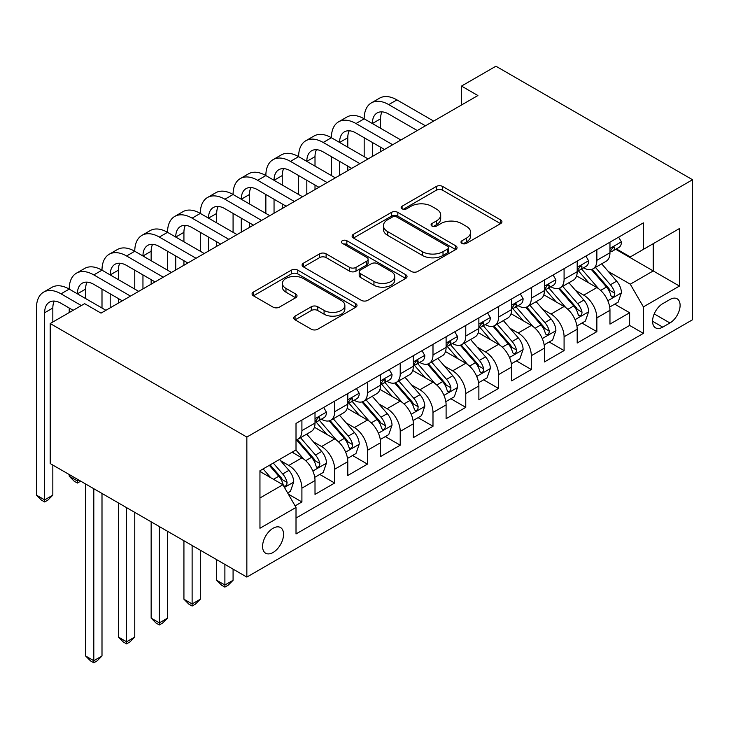 <?xml version="1.0" encoding="UTF-8"?>
<svg xmlns="http://www.w3.org/2000/svg" width="729" height="729" viewBox="0 0 729 729"><rect width="100%" height="100%" fill="white"/><g stroke="black" fill="none" stroke-linecap="round" stroke-linejoin="round"><path stroke-width="1.09" d="M461.922 243.368A3.18 1.841 0 0 0 466.432 243.368L500.604 223.63A4.547 2.624 0 0 0 501.944 221.771A4.547 2.624 0 0 0 500.604 219.921L442.703 186.487A4.547 2.624 0 0 0 436.27 186.487L402.089 206.216A3.18 1.841 0 0 0 401.16 207.519A3.18 1.841 0 0 0 402.089 208.822A3.18 1.841 0 0 0 406.6 208.822L411.019 206.271A14.562 8.402 0 0 1 431.604 206.271L436.434 209.05A14.562 8.402 0 0 1 440.699 214.991A14.562 8.402 0 0 1 436.434 220.942L432.005 223.493A3.18 1.841 0 0 0 431.076 224.796A3.18 1.841 0 0 0 432.005 226.09A3.18 1.841 0 0 0 436.516 226.09L440.936 223.539A14.562 8.402 0 0 1 461.521 223.539L466.35 226.327A14.562 8.402 0 0 1 470.615 232.269A14.562 8.402 0 0 1 466.35 238.21L461.922 240.761A3.18 1.841 0 0 0 460.992 242.064A3.18 1.841 0 0 0 461.922 243.368L461.922 240.761M273.065 552.482A14.835 8.566 120 0 0 282.752 539.405A14.835 8.566 120 0 0 280.483 527.523A14.835 8.566 120 0 0 273.065 528.261A14.835 8.566 120 0 0 263.379 541.328A14.835 8.566 120 0 0 265.648 553.211A14.835 8.566 120 0 0 273.065 552.482M295.054 316.122A4.547 2.624 0 0 0 293.723 317.981A4.547 2.624 0 0 0 295.054 319.831L311.301 329.216A4.547 2.624 0 0 0 317.735 329.216L355.688 307.301A4.547 2.624 0 0 0 357.019 305.442A4.547 2.624 0 0 0 355.688 303.583L297.787 270.158A4.547 2.624 0 0 0 291.354 270.158L253.391 292.074A4.547 2.624 0 0 0 252.061 293.924A4.547 2.624 0 0 0 253.391 295.783L273.02 307.109A4.547 2.624 0 0 0 279.453 307.109L295.701 297.733A4.547 2.624 0 0 0 297.031 295.874A4.547 2.624 0 0 0 295.701 294.024L285.968 288.402A12.165 7.026 0 0 1 282.405 283.435A12.165 7.026 0 0 1 289.914 276.938A12.165 7.026 0 0 1 303.173 278.469L341.3 300.476A12.165 7.026 0 0 1 344.863 305.442A12.165 7.026 0 0 1 337.345 311.93A12.165 7.026 0 0 1 324.086 310.408L317.735 306.745A4.547 2.624 0 0 0 311.301 306.745L295.054 316.122L295.054 319.831M692.55 179.735L495.92 66.211L461.503 86.077L477.896 95.535L101.012 313.124L84.628 303.665L50.21 323.53L246.849 437.063L692.55 179.735L692.55 319.749L246.849 577.076L246.849 437.063M411.338 271.452A4.547 2.624 0 0 0 417.772 271.452L455.734 249.537A4.547 2.624 0 0 0 457.065 247.678A4.547 2.624 0 0 0 455.734 245.828L397.834 212.394A4.547 2.624 0 0 0 391.4 212.394L353.437 234.31A4.547 2.624 0 0 0 352.107 236.169A4.547 2.624 0 0 0 353.437 238.028L411.338 271.452M343.614 244.051A3.18 1.841 0 0 1 346.84 244.497L346.84 240.716L405.716 274.705A4.547 2.624 0 0 1 407.046 276.564A4.547 2.624 0 0 1 405.716 278.423L367.753 300.33A4.547 2.624 0 0 1 361.32 300.33L303.419 266.905L303.419 263.187A4.547 2.624 0 0 0 302.088 265.046A4.547 2.624 0 0 0 303.419 266.905M303.419 263.187L319.666 253.81A4.547 2.624 0 0 1 326.1 253.81L349.583 267.37A4.547 2.624 0 0 0 356.016 267.37L366.787 261.146A4.547 2.624 0 0 0 368.118 259.287A4.547 2.624 0 0 0 366.787 257.428L342.338 243.322A3.18 1.841 0 0 1 341.409 242.019A3.18 1.841 0 0 1 343.377 240.315A3.18 1.841 0 0 1 346.84 240.716M295.108 505.89L301.906 501.962L288.301 494.107M280.565 460.692L288.793 465.439A18.535 10.707 60 0 1 301.906 488.148L315.01 480.575L315.01 494.39L334.675 483.035L319.767 474.433M313.342 441.774L321.571 446.522A18.535 10.707 60 0 1 334.675 469.23L347.788 461.657L347.788 475.472L367.452 464.118L352.535 455.507M346.111 422.847L354.34 427.604A18.535 10.707 60 0 1 367.452 450.303L380.556 442.74L380.556 456.545L400.221 445.2L385.313 436.589M378.889 403.93L387.117 408.677A18.535 10.707 60 0 1 400.221 431.386L413.334 423.813L413.334 437.628L432.99 426.274L418.082 417.662M411.657 385.003L419.886 389.76A18.535 10.707 60 0 1 432.99 412.459L446.102 404.896L446.102 418.71L465.767 407.356L450.859 398.745M444.426 366.086L452.654 370.833A18.535 10.707 60 0 1 465.767 393.542L478.871 385.978L478.871 399.784L498.536 388.429L483.628 379.827M477.203 347.168L485.432 351.916A18.535 10.707 60 0 1 498.536 374.624L511.649 367.052L511.649 380.866L531.313 369.512L516.396 360.901M509.972 328.241L518.201 332.998A18.535 10.707 60 0 1 531.313 355.697L544.417 348.134L544.417 361.948L564.082 350.594L549.174 341.983M542.75 309.324L550.978 314.071A18.535 10.707 60 0 1 564.082 336.78L577.195 329.207L577.195 343.022L596.86 331.668L596.86 317.862A18.535 10.707 -120 0 0 583.747 295.154L575.518 290.406M581.942 323.065L596.86 331.668M315.01 480.575A18.535 10.707 -120 0 0 301.906 457.876L292.074 452.199M347.788 461.657A18.535 10.707 -120 0 0 334.675 438.949L314.409 427.249M380.556 442.74A18.535 10.707 -120 0 0 367.452 420.032L347.186 408.331M413.334 423.813A18.535 10.707 -120 0 0 400.221 401.114L379.955 389.414M446.102 404.896A18.535 10.707 -120 0 0 432.99 382.187L412.723 370.487M478.871 385.978A18.535 10.707 -120 0 0 465.767 363.27L445.501 351.569M511.649 367.052A18.535 10.707 -120 0 0 498.536 344.352L478.27 332.643M544.417 348.134A18.535 10.707 -120 0 0 531.313 325.426L511.047 313.725M577.195 329.207A18.535 10.707 -120 0 0 564.082 306.508L543.816 294.808M669.933 299.51L662.725 303.665A14.37 8.292 120 0 0 653.339 316.331A14.37 8.292 120 0 0 655.544 327.84A14.37 8.292 120 0 0 662.725 327.13L669.933 322.965A14.37 8.292 120 0 0 679.328 310.308A14.37 8.292 120 0 0 677.123 298.79A14.37 8.292 120 0 0 669.933 299.51M259.952 497.989L282.898 484.739L296.01 507.448L296.01 533.938L643.388 333.372L643.388 306.882L630.284 284.182L608.287 271.48M296.01 507.448L259.952 528.261L259.952 470.743L296.01 449.93L296.01 423.44L643.388 222.874L643.388 249.364L679.437 228.551L679.437 286.069L643.388 306.882M321.398 419.175L321.571 419.275A18.535 10.707 60 0 0 330.838 420.196L343.942 412.623A18.535 10.707 -120 0 0 347.788 404.139L347.788 393.542M354.166 400.257L354.34 400.349A18.535 10.707 60 0 0 363.607 401.269L376.72 393.706A18.535 10.707 -120 0 0 380.556 385.213L380.556 374.624M386.944 381.331L387.117 381.431A18.535 10.707 60 0 0 396.385 382.351L409.488 374.779A18.535 10.707 -120 0 0 413.334 366.295L413.334 355.697M419.713 362.413L419.886 362.513A18.535 10.707 60 0 0 429.153 363.434L442.266 355.861A18.535 10.707 -120 0 0 446.102 347.378L446.102 336.78M452.481 343.496L452.654 343.587A18.535 10.707 60 0 0 461.931 344.507L475.035 336.944A18.535 10.707 -120 0 0 478.871 328.451L478.871 317.853M485.259 324.569L485.432 324.669A18.535 10.707 60 0 0 494.699 325.59L507.803 318.017A18.535 10.707 -120 0 0 511.649 309.533L511.649 298.936M518.027 305.651L518.201 305.752A18.535 10.707 60 0 0 527.468 306.663L540.581 299.1A18.535 10.707 -120 0 0 544.417 290.616L544.417 280.018M550.805 286.725L550.978 286.825A18.535 10.707 60 0 0 560.246 287.745L573.349 280.182A18.535 10.707 -120 0 0 577.195 271.689L577.195 261.091M296.01 518.046L629.628 325.426L629.628 312.75L609.963 324.104L609.963 310.29A18.535 10.707 -120 0 0 596.86 287.581L576.584 275.881M583.574 267.807L583.747 267.908A18.535 10.707 -120 0 0 593.014 268.828A18.535 10.707 -120 0 0 596.86 260.335L596.86 249.746M593.014 268.828L606.127 261.255A18.535 10.707 -120 0 0 609.963 252.772L609.963 242.174M301.906 420.032L301.906 430.629A18.535 10.707 60 0 1 298.07 439.113A18.535 10.707 60 0 1 296.01 439.86M298.07 439.113L311.174 431.541A18.535 10.707 -120 0 0 315.01 423.057L315.01 412.459M334.675 401.105L334.675 411.703A18.535 10.707 60 0 1 330.838 420.196M367.452 382.187L367.452 392.785A18.535 10.707 60 0 1 363.607 401.269M400.221 363.27L400.221 373.868A18.535 10.707 60 0 1 396.385 382.351M432.99 344.343L432.99 354.941A18.535 10.707 60 0 1 429.153 363.434M465.767 325.426L465.767 336.023A18.535 10.707 60 0 1 461.931 344.507M498.536 306.508L498.536 317.097A18.535 10.707 60 0 1 494.699 325.59M531.313 287.581L531.313 298.179A18.535 10.707 60 0 1 527.468 306.663M564.082 268.664L564.082 279.262A18.535 10.707 60 0 1 560.246 287.745M564.082 336.78L564.082 350.594M531.313 355.697L531.313 369.512M498.536 374.624L498.536 388.429M465.767 393.542L465.767 407.356M432.99 412.459L432.99 426.274M400.221 431.386L400.221 445.2M367.452 450.303L367.452 464.118M334.675 469.23L334.675 483.035M301.906 488.148L301.906 501.962M282.898 484.739L259.952 471.499M630.284 284.182L653.22 270.933L653.22 243.686L679.437 228.551M615.695 249.263L679.437 286.069M616.351 248.89L630.284 256.936L643.388 249.364M50.21 323.53L50.21 463.553L246.849 577.076M461.503 86.077L461.503 104.994M614.72 304.139L629.628 312.75M629.628 325.426L643.388 333.372M463.197 243.814L466.35 241.992A14.562 8.402 0 0 0 470.615 236.05L470.615 232.269M440.699 214.991L440.699 218.782A14.562 8.402 0 0 1 436.434 224.723L433.281 226.546M500.55 223.666L442.703 190.269A4.547 2.624 0 0 0 436.27 190.269L403.365 209.269M455.671 249.573L397.834 216.176A4.547 2.624 0 0 0 391.4 216.176L353.501 238.055M447.688 248.981A3.18 1.841 0 0 0 448.627 247.678A3.18 1.841 0 0 0 447.688 246.384L396.868 217.042A3.18 1.841 0 0 0 392.366 217.042L387.7 219.73A14.562 8.402 0 0 0 383.436 225.671A14.562 8.402 0 0 0 387.7 231.622L422.437 251.678A14.562 8.402 0 0 0 443.022 251.678L447.688 248.981L447.688 252.763A3.18 1.841 0 0 0 448.627 251.469L448.627 247.678M383.436 225.671L383.436 229.462A14.562 8.402 0 0 0 387.7 235.403L387.7 231.622M447.688 252.763L443.022 255.46A14.562 8.402 0 0 1 422.437 255.46L387.7 235.403M303.474 266.942L319.666 257.592L319.666 253.81M368.118 259.287L368.118 263.078A4.547 2.624 0 0 1 366.787 264.928L356.016 271.152A4.547 2.624 0 0 1 349.583 271.152L326.1 257.592A4.547 2.624 0 0 0 319.666 257.592M346.84 244.497L405.652 278.451M373.95 281.44A12.165 7.026 0 0 0 387.208 282.961A12.165 7.026 0 0 0 394.717 276.473A12.165 7.026 0 0 0 391.154 271.498L377.722 263.743A4.547 2.624 0 0 0 371.289 263.743L360.518 269.967A4.547 2.624 0 0 0 359.187 271.826A4.547 2.624 0 0 0 360.518 273.685L373.95 281.44L373.95 285.221A12.165 7.026 0 0 0 387.208 286.743A12.165 7.026 0 0 0 394.717 280.255L394.717 276.473M359.187 271.826L359.187 275.608A4.547 2.624 0 0 0 360.518 277.467L360.518 273.685M373.95 285.221L360.518 277.467M344.863 305.442L344.863 309.224A12.165 7.026 0 0 1 337.345 315.721A12.165 7.026 0 0 1 324.086 314.19L317.735 310.527A4.547 2.624 0 0 0 311.301 310.527L295.117 319.867M282.405 283.435L282.405 287.217A12.165 7.026 0 0 0 285.968 292.183L285.968 288.402M295.637 297.769L285.968 292.183M355.634 307.337L297.787 273.94A4.547 2.624 0 0 0 291.354 273.94L253.455 295.819M609.69 307.046L618.156 302.152L621.436 292.693A12.284 7.09 -120 0 0 616.652 281.157L601.68 263.825M598.673 288.784L581.56 268.974M588.941 283.016L579.008 271.516A29.433 16.995 -120 0 0 578.097 270.486M591.347 269.493L606.492 287.026A12.284 7.09 60 0 1 610.866 295.491L611.768 296.94L613.426 296.712L614.538 295.363L614.802 293.213A12.284 7.09 -120 0 0 610.419 284.757L595.447 267.415M592.24 269.201L608.505 288.046A6.26 3.609 60 0 1 610.091 290.497L614.802 293.213M618.648 237.162L621.436 241.982A12.284 7.09 60 0 1 618.894 247.423L612.661 251.013A12.284 7.09 -120 0 0 614.802 248.188L614.547 247.095L613.007 247.404L610.866 250.457A12.284 7.09 60 0 1 609.963 252.207M73.155 310.29L61.026 303.291A23.173 13.377 -120 0 0 49.444 302.143A23.173 13.377 -120 0 0 44.642 312.75L44.642 499.875L36.45 495.146L36.45 308.021A34.764 20.066 60 0 1 43.649 292.11L51.841 287.381A34.764 20.066 60 0 1 69.219 289.094A34.764 20.066 60 0 1 76.417 273.184L84.619 268.454A34.764 20.066 60 0 1 101.996 270.177A34.764 20.066 60 0 1 109.195 254.266L117.387 249.537A34.764 20.066 60 0 1 134.765 251.259A34.764 20.066 60 0 1 141.964 235.349L150.156 230.61A34.764 20.066 60 0 1 167.542 232.332A34.764 20.066 60 0 1 174.741 216.422L182.933 211.692A34.764 20.066 60 0 1 200.311 213.415A34.764 20.066 60 0 1 207.51 197.504L215.702 192.775A34.764 20.066 60 0 1 233.08 194.497A34.764 20.066 60 0 1 240.278 178.578L248.48 173.848A34.764 20.066 60 0 1 265.857 175.571A34.764 20.066 60 0 1 273.056 159.66L281.248 154.931A34.764 20.066 60 0 1 298.626 156.653A34.764 20.066 60 0 1 305.825 140.743L314.017 136.013A34.764 20.066 60 0 1 331.403 137.735A34.764 20.066 60 0 1 338.602 121.816L346.794 117.087A34.764 20.066 60 0 1 364.172 118.809A34.764 20.066 60 0 1 371.371 102.898L379.563 98.169A34.764 20.066 60 0 1 396.941 99.891L433.646 121.078M371.371 102.898A34.764 20.066 60 0 1 388.748 104.621L425.454 125.807M610.373 251.587L610.419 251.587A12.284 7.09 -120 0 0 612.661 251.013M417.261 130.537L388.748 114.079A23.173 13.377 -120 0 0 377.166 112.931A23.173 13.377 -120 0 0 372.364 123.538L380.556 118.809L380.556 128.268M382.005 111.865A23.173 13.377 -120 0 0 380.556 118.809M372.364 142.465L372.364 156.462M380.556 147.194L380.556 151.732M364.172 156.653L364.172 137.735M576.912 325.963L585.387 321.079L588.658 311.611A12.284 7.09 -120 0 0 583.874 300.084L568.902 282.743M565.904 307.702L548.791 287.891M556.163 301.934L546.231 290.434A29.433 16.995 -120 0 0 545.319 289.413M558.569 288.411L573.723 305.943A12.284 7.09 60 0 1 578.097 314.409L578.99 315.867L580.649 315.63L581.76 314.281L582.034 312.14A12.284 7.09 -120 0 0 577.65 303.674L562.679 286.342M559.462 288.128L575.737 306.964A6.26 3.609 60 0 1 577.313 309.415L582.034 312.14M544.144 344.89L552.609 339.996L555.89 330.538A12.284 7.09 -120 0 0 551.106 319.001L536.134 301.669M533.136 326.628L516.023 306.809M523.395 320.86L513.462 309.36A29.433 16.995 -120 0 0 512.551 308.331M525.8 307.337L540.945 324.87A12.284 7.09 60 0 1 545.328 333.326L546.221 334.784L547.88 334.547L548.992 333.199L549.256 331.057A12.284 7.09 -120 0 0 544.882 322.601L529.901 305.26M526.693 307.046L542.968 325.89A6.26 3.609 60 0 1 544.545 328.332L549.256 331.057M511.375 363.807L519.841 358.914L523.112 349.455A12.284 7.09 -120 0 0 518.337 337.928L503.356 320.587M500.358 345.546L483.245 325.735M490.617 339.778L480.684 328.278A29.433 16.995 -120 0 0 479.773 327.248M493.032 326.255L508.177 343.787A12.284 7.09 60 0 1 512.551 352.253L513.444 353.702L515.102 353.474L516.214 352.125L516.487 349.984A12.284 7.09 -120 0 0 512.104 341.518L497.132 324.186M493.916 325.963L510.191 344.808A6.26 3.609 60 0 1 511.767 347.259L516.487 349.984M478.598 382.725L487.072 377.841L490.344 368.373A12.284 7.09 -120 0 0 485.56 356.846L470.588 339.504M467.59 364.464L450.476 344.653M457.848 358.695L447.916 347.195A29.433 16.995 -120 0 0 447.005 346.175M460.254 345.172L475.399 362.714A12.284 7.09 60 0 1 479.782 371.17L480.675 372.628L482.334 372.391L483.445 371.043L483.71 368.901A12.284 7.09 -120 0 0 479.336 360.436L464.364 343.104M461.147 344.89L477.422 363.735A6.26 3.609 60 0 1 478.999 366.177L483.71 368.901M585.879 256.079L588.658 260.909A12.284 7.09 60 0 1 586.116 266.34L579.892 269.93A12.284 7.09 -120 0 0 582.034 267.106L581.769 266.012L580.238 266.322L578.097 269.375A12.284 7.09 60 0 1 577.195 271.124M338.602 121.816A34.764 20.066 60 0 1 355.98 123.538L364.172 118.809L400.877 140.004M355.98 123.538L392.685 144.734M577.605 270.514L577.65 270.514A12.284 7.09 -120 0 0 579.892 269.93M384.493 149.463L355.98 132.997A23.173 13.377 -120 0 0 344.389 131.849A23.173 13.377 -120 0 0 339.596 142.465L347.788 137.735L347.788 147.194M349.237 130.783A23.173 13.377 -120 0 0 347.788 137.735M339.596 161.382L339.596 175.379M347.788 166.112L347.788 170.65M331.403 175.571L331.403 156.653M553.101 275.006L555.89 279.827A12.284 7.09 60 0 1 553.347 285.258L547.124 288.857A12.284 7.09 -120 0 0 549.256 286.023L549.001 284.939L547.461 285.239L545.328 288.292A12.284 7.09 60 0 1 544.417 290.042M305.825 140.743A34.764 20.066 60 0 1 323.211 142.465L331.403 137.735L368.109 158.922M323.211 142.465L359.907 163.651M544.827 289.431L544.882 289.431A12.284 7.09 -120 0 0 547.124 288.857M351.715 168.381L323.211 151.924A23.173 13.377 -120 0 0 311.62 150.775A23.173 13.377 -120 0 0 306.818 161.382L315.01 156.653L315.01 166.112M316.468 149.709A23.173 13.377 -120 0 0 315.01 156.653M306.818 180.3L306.818 194.306M315.01 185.029L315.01 189.576M298.626 194.497L298.626 175.571M520.333 293.924L523.112 298.744A12.284 7.09 60 0 1 520.57 304.184L514.346 307.775A12.284 7.09 -120 0 0 516.487 304.95L516.223 303.856L514.692 304.166L512.551 307.219A12.284 7.09 60 0 1 511.649 308.968M273.056 159.66A34.764 20.066 60 0 1 290.434 161.382L298.626 156.653L335.331 177.84M290.434 161.382L327.139 182.569M512.059 308.349L512.104 308.349A12.284 7.09 -120 0 0 514.346 307.775M318.947 187.307L290.434 170.841A23.173 13.377 -120 0 0 278.852 169.693A23.173 13.377 -120 0 0 274.049 180.3L282.241 175.571L282.241 185.029M283.69 168.627A23.173 13.377 -120 0 0 282.241 175.571M274.049 199.227L274.049 213.223M282.241 203.956L282.241 208.494M265.857 213.415L265.857 194.497M487.555 312.841L490.344 317.671A12.284 7.09 60 0 1 487.801 323.102L481.577 326.701A12.284 7.09 -120 0 0 483.71 323.867L483.455 322.774L481.924 323.084L479.782 326.136A12.284 7.09 60 0 1 478.871 327.886M240.278 178.578A34.764 20.066 60 0 1 257.665 180.3L265.857 175.571L302.562 196.766M257.665 180.3L294.37 201.496M479.281 327.275L479.336 327.275A12.284 7.09 -120 0 0 481.577 326.701M286.178 206.225L257.665 189.768A23.173 13.377 -120 0 0 246.074 188.62A23.173 13.377 -120 0 0 241.281 199.227L249.473 194.497L249.473 203.956M250.922 187.544A23.173 13.377 -120 0 0 249.473 194.497M241.281 218.144L241.281 232.15M249.473 222.874L249.473 227.412M233.08 232.332L233.08 213.415M445.829 401.652L454.295 396.758L457.575 387.299A12.284 7.09 -120 0 0 452.791 375.763L437.819 358.431M434.812 383.39L417.699 363.571M425.08 377.622L415.147 366.122A29.433 16.995 -120 0 0 414.236 365.092M427.486 364.099L442.631 381.632A12.284 7.09 60 0 1 447.005 390.088L447.898 391.546L449.565 391.318L450.677 389.96L450.941 387.819A12.284 7.09 -120 0 0 446.558 379.362L431.586 362.021M428.379 363.807L444.644 382.652A6.26 3.609 60 0 1 446.23 385.094L450.941 387.819M454.787 331.768L457.575 336.588A12.284 7.09 60 0 1 455.033 342.019L448.8 345.619A12.284 7.09 -120 0 0 450.941 342.785L450.686 341.701L449.146 342.001L447.005 345.063A12.284 7.09 60 0 1 446.102 346.804M207.51 197.504A34.764 20.066 60 0 1 224.887 199.227L233.08 194.497L269.785 215.684M224.887 199.227L261.593 220.413M446.512 346.193L446.558 346.193A12.284 7.09 -120 0 0 448.8 345.619M253.4 225.143L224.887 208.685A23.173 13.377 -120 0 0 213.305 207.537A23.173 13.377 -120 0 0 208.503 218.144L216.695 213.415L216.695 222.874M218.144 206.471A23.173 13.377 -120 0 0 216.695 213.415M208.503 237.062L208.503 251.068M216.695 241.8L216.695 246.338M200.311 251.259L200.311 232.332M413.051 420.569L421.526 415.676L424.797 406.217A12.284 7.09 -120 0 0 420.013 394.69L405.042 377.349M402.043 402.308L384.93 382.497M392.302 396.54L382.37 385.04A29.433 16.995 -120 0 0 381.458 384.019M394.708 383.017L409.853 400.549A12.284 7.09 60 0 1 414.236 409.015L415.129 410.473L416.788 410.236L417.899 408.887L418.173 406.746A12.284 7.09 -120 0 0 413.79 398.28L398.818 380.948M395.601 382.734L411.876 401.57A6.26 3.609 60 0 1 413.452 404.021L418.173 406.746M224.887 564.401L224.887 585.023L233.08 580.293L233.08 569.13M233.08 580.293L228.168 585.214L224.887 587.109L221.616 585.214L216.695 580.293L216.695 559.672M216.695 580.293L224.887 585.023L224.887 587.109M422.018 350.685L424.797 355.506A12.284 7.09 60 0 1 422.255 360.946L416.031 364.536A12.284 7.09 -120 0 0 418.173 361.712L417.908 360.618L416.377 360.928L414.236 363.981A12.284 7.09 60 0 1 413.334 365.73M174.741 216.422A34.764 20.066 60 0 1 192.119 218.144L200.311 213.415L237.016 234.601M192.119 218.144L228.824 239.34M413.744 365.111L413.79 365.111A12.284 7.09 -120 0 0 416.031 364.536M220.632 244.069L192.119 227.603A23.173 13.377 -120 0 0 180.528 226.455A23.173 13.377 -120 0 0 175.735 237.062L183.927 232.332L183.927 241.8M185.376 225.389A23.173 13.377 -120 0 0 183.927 232.332M175.735 255.988L175.735 269.985M183.927 260.718L183.927 265.256M167.542 270.177L167.542 251.259M380.283 439.487L388.748 434.602L392.029 425.144A12.284 7.09 -120 0 0 387.245 413.607L372.273 396.275M369.275 421.225L352.162 401.415M359.534 415.457L349.601 403.957A29.433 16.995 -120 0 0 348.69 402.937M361.939 401.934L377.084 419.476A12.284 7.09 60 0 1 381.467 427.932L382.361 429.39L384.019 429.153L385.131 427.805L385.395 425.663A12.284 7.09 -120 0 0 381.021 417.207L366.04 399.866M362.832 401.652L379.107 420.496A6.26 3.609 60 0 1 380.684 422.938L385.395 425.663M192.119 545.474L192.119 603.949L200.311 599.22L200.311 550.204M200.311 599.22L195.399 604.131L192.119 606.027L188.838 604.131L183.927 599.22L183.927 540.745M183.927 599.22L192.119 603.949L192.119 606.027M389.24 369.603L392.029 374.433A12.284 7.09 60 0 1 389.486 379.864L383.263 383.463A12.284 7.09 -120 0 0 385.395 380.629L385.14 379.545L383.6 379.845L381.467 382.898A12.284 7.09 60 0 1 380.556 384.648M141.964 235.349A34.764 20.066 60 0 1 159.35 237.062L167.542 232.332L204.248 253.528M159.35 237.062L196.046 258.257M380.966 384.037L381.021 384.037A12.284 7.09 -120 0 0 383.263 383.463M187.854 262.987L159.35 246.53A23.173 13.377 -120 0 0 147.759 245.381A23.173 13.377 -120 0 0 142.957 255.988L151.149 251.259L151.149 260.718M152.607 244.306A23.173 13.377 -120 0 0 151.149 251.259M142.957 274.906L142.957 288.912M151.149 279.635L151.149 284.182M134.765 289.094L134.765 270.177M347.514 458.413L355.98 453.52L359.251 444.061A12.284 7.09 -120 0 0 354.476 432.525L339.495 415.193M336.497 440.152L319.384 420.332M326.756 434.384L316.823 422.884A29.433 16.995 -120 0 0 315.912 421.854M329.171 420.861L344.316 438.393A12.284 7.09 60 0 1 348.69 446.859L349.583 448.308L351.241 448.08L352.353 446.722L352.626 444.581A12.284 7.09 -120 0 0 348.243 436.124L333.271 418.783M330.055 420.569L346.33 439.414A6.26 3.609 60 0 1 347.906 441.865L352.626 444.581M159.35 526.557L159.35 622.867L167.542 618.137L167.542 531.286M167.542 618.137L162.622 623.058L159.35 624.944L156.07 623.058L151.149 618.137L151.149 521.827M151.149 618.137L159.35 622.867L159.35 624.944M356.472 388.53L359.251 393.35A12.284 7.09 60 0 1 356.709 398.781L350.485 402.381A12.284 7.09 -120 0 0 352.626 399.556L352.362 398.462L350.831 398.763L348.69 401.825A12.284 7.09 60 0 1 347.788 403.565M109.195 254.266A34.764 20.066 60 0 1 126.573 255.988L134.765 251.259L171.47 272.446M126.573 255.988L163.278 277.175M348.198 402.955L348.243 402.955A12.284 7.09 -120 0 0 350.485 402.381M155.086 281.904L126.573 265.447A23.173 13.377 -120 0 0 114.991 264.299A23.173 13.377 -120 0 0 110.188 274.906L118.38 270.177L118.38 279.635M119.829 263.233A23.173 13.377 -120 0 0 118.38 270.177M110.188 293.833L110.188 307.829M118.38 298.562L118.38 303.1M101.996 308.021L101.996 289.094M314.737 477.331L323.211 472.447L326.483 462.979A12.284 7.09 -120 0 0 321.699 451.451L306.727 434.11M303.729 459.07L295.883 449.993M293.987 453.301L292.712 451.825M296.393 439.778L311.538 457.311A12.284 7.09 60 0 1 315.921 465.776L316.814 467.234L318.473 466.997L319.584 465.649L319.849 463.507A12.284 7.09 -120 0 0 315.475 455.042L300.503 437.71M297.286 439.496L313.561 458.331A6.26 3.609 60 0 1 315.138 460.783L319.849 463.507M126.573 507.639L126.573 641.784L134.765 637.055L134.765 512.369M134.765 637.055L129.853 641.976L126.573 643.871L123.292 641.976L118.38 637.055L118.38 502.91M118.38 637.055L126.573 641.784L126.573 643.871M287.645 492.968L290.434 491.364L293.714 481.905A12.284 7.09 -120 0 0 288.93 470.369L279.499 459.452M270.705 477.695L263.114 468.911M261.219 472.219L259.952 470.761M269.338 465.321L278.77 476.237A12.284 7.09 60 0 1 283.144 484.694L284.037 486.152L285.704 485.915L286.807 484.566L287.08 482.425A12.284 7.09 -120 0 0 282.697 473.968L273.275 463.052M270.104 464.883L280.783 477.258A6.26 3.609 60 0 1 282.36 479.7L287.08 482.425M93.804 488.712L93.804 660.711L101.996 655.982L101.996 493.442M101.996 655.982L97.075 660.902L93.804 662.789L90.524 660.902L85.612 655.982L85.612 483.983M85.612 655.982L93.804 660.711L93.804 662.789M323.694 407.447L326.483 412.268A12.284 7.09 60 0 1 323.94 417.708L317.716 421.298A12.284 7.09 -120 0 0 319.849 418.473L319.594 417.38L318.063 417.69L315.921 420.742A12.284 7.09 60 0 1 315.01 422.492M76.417 273.184A34.764 20.066 60 0 1 93.804 274.906L101.996 270.177L138.701 291.372M93.804 274.906L130.509 296.102M315.42 421.872L315.475 421.872A12.284 7.09 -120 0 0 317.716 421.298M122.317 300.831L93.804 284.365A23.173 13.377 -120 0 0 82.213 283.216A23.173 13.377 -120 0 0 77.42 293.833L85.612 289.094L85.612 298.562M87.061 282.15A23.173 13.377 -120 0 0 85.612 289.094M77.42 479.254L77.42 480.958L78.887 480.11M80.691 481.149L77.42 483.045L74.139 481.149L69.219 476.228L69.219 474.524M69.219 312.559L69.219 308.021M69.219 476.228L77.42 480.958L77.42 483.045M43.649 292.11A34.764 20.066 60 0 1 61.026 293.833L69.219 289.094L105.924 310.29M61.026 293.833L81.347 305.56M54.283 301.068A23.173 13.377 -120 0 0 52.834 308.021L52.834 322.018M52.834 495.146L47.923 500.067L44.642 501.962L44.642 499.875L52.834 495.146L52.834 465.066M44.642 501.962L41.362 500.067L36.45 495.146M288.793 465.439L301.906 457.876M321.571 446.522L334.675 438.949M354.34 427.604L367.452 420.032M387.117 408.677L400.221 401.114M419.886 389.76L432.99 382.187M452.654 370.833L465.767 363.27M485.432 351.916L498.536 344.352M518.201 332.998L531.313 325.426M550.978 314.071L564.082 306.508M583.747 295.154L596.86 287.581M596.86 260.335L609.963 252.772M301.906 430.629L315.01 423.057M334.675 411.703L347.788 404.139M367.452 392.785L380.556 385.213M400.221 373.868L413.334 366.295M432.99 354.941L446.102 347.378M465.767 336.023L478.871 328.451M498.536 317.097L511.649 309.533M531.313 298.179L544.417 290.616M564.082 279.262L577.195 271.689M596.86 317.862L609.963 310.29M654.223 313.898L669.933 322.965M652.564 321.261L662.725 327.13M466.35 241.992L466.35 238.21M432.005 226.09L432.005 223.493M436.434 224.723L436.434 220.942M402.089 208.822L402.089 206.216M436.27 190.269L436.27 186.487M442.703 190.269L442.703 186.487M500.604 223.63L500.604 219.921M353.437 238.028L353.437 234.31M391.4 216.176L391.4 212.394M397.834 216.176L397.834 212.394M455.734 249.537L455.734 245.828M422.437 255.46L422.437 251.678M443.022 255.46L443.022 251.678M326.1 257.592L326.1 253.81M349.583 271.152L349.583 267.37M356.016 271.152L356.016 267.37M366.787 264.928L366.787 261.146M405.716 278.423L405.716 274.705M311.301 310.527L311.301 306.745M317.735 310.527L317.735 306.745M324.086 314.19L324.086 310.408M295.701 297.733L295.701 294.024M253.391 295.783L253.391 292.074M291.354 273.94L291.354 270.158M297.787 273.94L297.787 270.158M355.688 307.301L355.688 303.583M607.813 300.749L621.354 292.93M610.419 284.757L616.652 281.157M600.632 290.406L606.492 287.026M621.354 241.846L609.963 248.416M396.941 99.891L388.748 104.621M613.217 247.268L614.802 248.188M575.044 319.666L588.576 311.848M577.65 303.674L583.874 300.084M567.864 309.333L573.723 305.943M542.267 338.584L555.808 330.775M544.882 322.601L551.106 319.001M535.086 328.25L540.945 324.87M509.498 357.511L523.039 349.692M512.104 341.518L518.337 337.928M502.317 347.168L508.177 343.787M476.73 376.428L490.262 368.61M479.336 360.436L485.56 356.846M469.54 366.095L475.399 362.714M588.576 260.763L577.195 267.343M580.448 266.185L582.034 267.106M555.808 279.681L544.417 286.26M547.67 285.112L549.256 286.023M523.039 298.608L511.649 305.178M514.902 304.029L516.487 304.95M490.262 317.525L478.871 324.104M482.124 322.956L483.71 323.867M443.952 395.346L457.493 387.536M446.558 379.362L452.791 375.763M436.771 385.012L442.631 381.632M457.493 336.452L446.102 343.022M449.356 341.874L450.941 342.785M411.183 414.272L424.715 406.454M413.79 398.28L420.013 394.69M404.003 403.93L409.853 400.549M424.715 355.369L413.334 361.939M416.587 360.791L418.173 361.712M378.406 433.19L391.947 425.381M381.021 417.207L387.245 413.607M371.225 422.856L377.084 419.476M391.947 374.287L380.556 380.866M383.809 379.718L385.395 380.629M345.637 452.117L359.178 444.298M348.243 436.124L354.476 432.525M338.456 441.774L344.316 438.393M359.178 393.213L347.788 399.784M351.041 398.635L352.626 399.556M312.869 471.034L326.401 463.216M315.475 455.042L321.699 451.451M305.679 460.701L311.538 457.311M284.456 487.437L293.632 482.142M282.697 473.968L288.93 470.369M273.466 479.299L278.77 476.237M326.401 412.131L315.01 418.71M318.263 417.553L319.849 418.473M52.834 308.021L44.642 312.75"/></g></svg>
